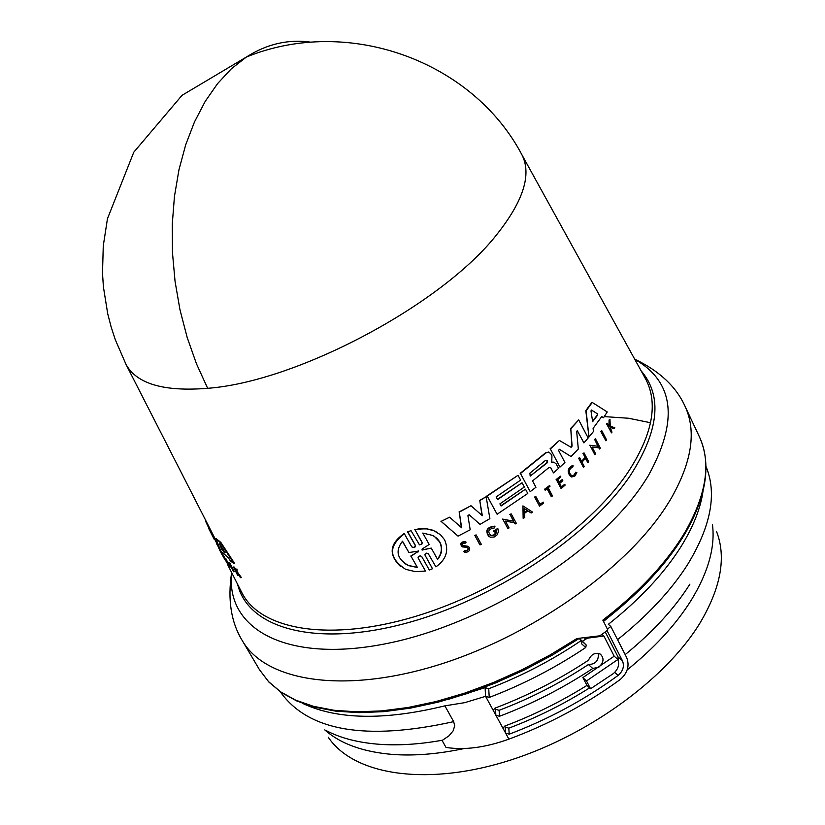 <?xml version="1.0" encoding="UTF-8"?>
<svg xmlns="http://www.w3.org/2000/svg" width="825" height="825" viewBox="0 0 825 825"><rect width="100%" height="100%" fill="white"/><g stroke="black" fill="none" stroke-linecap="round" stroke-linejoin="round"><path stroke-width="1.24" d="M311.252 42.219C288.575 38.961 266.949 43.9 246.376 57.038C348.253 15.438 472.818 61.112 522.029 154.997L522.029 154.997C531.743 174.384 523.493 200.702 497.269 233.949C442.808 304.136 297.392 381.686 207.653 388.307C164.103 391.823 136.919 383.934 126.112 364.619L212.221 533.115L211.716 533.311L220.223 550.141L216.418 543.448M280.304 691.804C308.127 731.136 365.908 741.077 453.657 721.648L454.73 725.752L453.152 730.847L448.924 735.869L442.107 740.489L445.995 747.429C464.434 750.327 485.409 747.574 508.901 739.148C548.821 724.34 585.925 704.457 620.225 679.511C627.608 672.994 629.753 665.662 626.649 657.525L610.82 626.453L607.406 629.104M611.5 432.857L606.571 423.844L607.365 423.308L606.901 423.998L611.5 432.857L611.964 432.166L610.283 427.391L614.243 428.608L614.821 427.701L610.242 426.339L609.974 419.255L609.634 425.989L609.139 426.731L607.365 423.308M608.943 426.36L609.077 419.977L609.974 419.255M610.242 426.278L614.821 427.701M588.967 437.023L585.812 410.623L591.958 402.26L607.241 411.953L603.529 417.718L601.734 416.563L593.092 428.381L593.453 431.506L588.967 437.023L586.132 410.767L592.288 402.414M603.529 417.718L601.703 416.604M553.472 472.89L558.546 468.383L556.215 463.949L553.895 462.134L551.739 462.412L551.935 455.833L550.832 453.771L548.635 452.059L545.903 452.935L520.472 473.488L530.207 491.648L535.951 487.266L532.558 480.913L548.976 467.497L550.78 467.806L553.472 472.89L550.78 467.806M461.825 546.542C459.803 543.458 460.876 541.808 465.042 541.582L465.321 541.757C460.886 542.19 459.958 543.902 462.526 546.903L467.332 547.387L468.476 548.522L467.517 550.739L464.712 550.708L463.733 551.605L464.692 552.152C468.414 552.461 470.033 550.935 469.549 547.583L467.93 546.263L462.598 545.48L462.67 543.541L464.98 543.067M464.712 550.708L463.733 551.605M422.266 542.685L421.719 544.541L419.203 544.665L421.42 544.356L422.266 542.675L414.892 529.588L418.749 528.918L426.546 528.887L433.837 530.702L440.54 534.786L444.623 539.828C449.12 550.564 446.212 559.587 435.889 566.878L428.299 553.719L435.889 566.878M412.634 547.573L414.573 547.109L415.449 545.459L415.48 546.604L414.284 547.594L411.788 546.893L404.394 533.806C388.173 546.14 388.575 557.968 405.591 569.302L415.418 571.663L425.473 571.065L418.017 557.813L418.471 556.462L420.296 555.844L421.781 556.669L429.32 570.013L421.781 556.669M415.15 545.263L407.54 531.805L411.056 530.702L419.502 544.851M225.081 552.544L221.832 549.821L219.584 543.83L225.081 552.544M545.614 460.288L547.501 460.608L547.037 462.959L530.186 476.118L529.898 473.158L545.614 460.288M597.517 413.861L597.64 415.109L592.649 421.647L590.978 410.933L591.453 410.035L597.517 413.861L591.442 410.025M592.391 421.493L597.321 414.954L597.187 413.707M417.44 567.518L408.695 565.641C397.073 559.164 395.01 551.028 402.507 541.2L408.932 552.533L418.615 551.069L411.046 556.256L417.44 567.518L411.046 556.256M418.265 551.873L418.254 550.791M422.792 533.063L432.919 535.497L437.25 538.612L439.859 542.025C442.808 548.089 442.056 553.895 437.611 559.433L431.248 548.099L422.153 550.038L422.173 548.986L429.196 544.459L422.792 533.063M437.425 559.113C441.777 553.627 442.499 547.872 439.57 541.839L434.167 536.209M610.82 626.453L608.345 624.319C639.097 599.961 662.877 574.757 679.697 548.697C692.752 528.175 700.549 508.891 703.075 490.844M504.683 726.113L505.199 727.072L508.808 728.166C536.91 717.554 563.846 704.127 589.607 687.875M607.035 630.589L622.462 660.794C624.525 666.188 623.071 671.055 618.121 675.417C584.564 699.817 548.264 719.4 509.221 734.178L505.601 733.085L503.394 729.032L503.178 727.908L504.807 726.062C533.301 715.316 560.68 701.766 586.957 685.41L582.883 677.593L586.503 680.945L617.904 659.474L614.192 656.195L603.869 636.003L588.297 638.065L587.513 637.374M494.918 708.17L495.485 709.222L499.115 710.315L499.486 716.286L495.856 715.192L493.628 711.109L493.412 709.954L495.041 708.118C527.814 695.671 558.958 679.707 588.483 660.217C591.174 654.246 595.114 652.204 600.291 654.091C604.323 658.061 603.848 662.423 598.868 667.157L592.762 668.487L588.421 664.538C595.547 664.311 598.857 660.567 598.331 653.328M586.957 685.41L590.576 688.772L613.233 673.654C618.1 669.549 619.658 664.826 617.904 659.474M588.421 664.538C560.206 683.162 530.444 698.424 499.115 710.315M590.576 688.772L586.503 680.945M584.296 637.746L585.771 639.055L582.46 641.293L579.253 638.426M585.771 639.055L588.297 638.065M592.762 668.487C563.31 687.957 532.218 703.89 499.486 716.286M602.002 634.373L603.869 636.003M582.883 677.593L614.192 656.195M579.181 638.478L581.903 641.18L581.408 643.634L585.74 647.512L586.245 645.057L582.46 641.293M618.667 663.96L618.007 656.875L605.261 631.94M489.235 697.445L485.574 696.331L485.1 687.617L488.73 688.72L489.235 697.445C523.184 684.502 555.349 667.858 585.74 647.512M453.657 721.648L444.892 705.849L464.784 702.642L485.574 696.331L493.628 711.109L493.525 709.5M302.115 703.148C336.786 719.73 384.378 720.627 444.892 705.849M488.73 688.72C521.348 676.252 552.193 660.186 581.254 640.54M579.47 638.282L552.729 654.864L524.752 669.776L496.042 682.749L467.105 693.577L438.446 702.065L410.551 708.108L383.883 711.645L358.854 712.645L335.837 711.16L315.109 707.262L296.938 701.044L281.48 692.618L268.919 682.1L259.442 669.653L268.486 681.584L280.562 691.814L295.587 700.116L313.418 706.313L333.867 710.263L356.678 711.82L381.532 710.913L408.055 707.499L435.837 701.59L464.413 693.237L493.309 682.564L522.019 669.745L550.038 654.988L576.871 638.55L598.826 635.931L601.291 634.899L607.85 629.97L602.838 620.142C636.663 594.072 662.661 566.992 680.852 538.911L685.451 531.455C706.664 493.917 711.305 462.34 699.373 436.724C711.418 463.372 706.829 495.32 685.627 532.599M448.088 699.466L485.1 687.617M603.498 621.442L617.987 609.5M421.895 549.863L422.771 550.048M431.248 548.099L422.483 549.852M417.966 551.678L410.747 556.06M408.932 552.533L402.383 541.334M404.786 563.558L408.396 565.434L417.13 567.322M524.566 512.15L527.082 510.376L524.422 508.654M530.186 476.118L546.748 462.804L547.212 460.453M220.646 545.397L222.358 549.625L224.699 551.935M524.576 512.5L524.422 508.633L527.361 510.531L524.576 512.5M480.088 544.933L474.932 535.569L476.149 534.909L481.305 544.273L479.81 544.758L474.932 535.569M415.439 545.459L407.839 531.991M428.588 553.915L426.442 553.142L424.823 554.823L432.506 568.734L429.32 570.013M601.734 430.609L606.581 439.931L605.921 440.839L601.074 431.506L601.734 430.609L601.074 431.506M543.675 503.002L543.201 502.116L540.097 504.508L535.796 496.464L534.755 497.248L539.529 506.179L543.675 503.002M551.523 496.743L547.181 488.575L545.15 490.215L544.748 489.462L549.625 485.482L550.028 486.234L548.151 487.781L552.502 495.949L551.244 496.588L547.037 488.689M576.861 472.591L574.86 476.025L571.684 476.994C567.012 472.725 567.456 468.909 573.035 465.558L572.973 466.744C568.538 469.415 568.188 472.436 571.9 475.829L574.427 475.056L576.025 472.333L576.861 472.591L576.025 472.333M465.321 541.757L466.125 542.19L465.176 543.19M562.825 480.666L562.248 479.573L559.072 482.388L557.659 479.727L560.845 476.912L560.443 476.159L556.401 479.717L561.134 488.637L565.156 485.079L564.743 484.285L561.567 487.111L559.649 483.481L562.825 480.666M584.275 466.537L583.461 467.404L578.789 458.494L579.604 457.638L581.687 461.608L585.317 457.731L583.244 453.76L584.038 452.894L588.699 461.794L587.905 462.66L585.595 458.257L581.965 462.134L584.275 466.537M523.442 518.43L522.937 505.88L532.465 512.057L531.166 512.995L527.907 510.892L524.607 513.222L524.772 517.502L523.153 518.275L522.937 505.88M515.192 523.978L514.532 522.751L505.385 521.132L509.077 527.928L507.932 528.65L502.838 519.265L513.686 521.194L510.108 514.594L511.211 513.872L516.295 523.246L515.192 523.978L514.315 522.72M599.631 449.037L598.991 447.82L592.113 447.109L595.64 453.874L594.897 454.761L590.009 445.407L598.187 446.263L594.763 439.694L595.464 438.807L600.332 448.15L599.631 449.037L598.744 447.789M497.857 528.639L498.413 531.847L496.99 535.002L494.154 537.023L490.122 537.178C484.894 531.393 486.513 527.773 494.969 526.329L494.257 528C488.379 529 487.255 531.517 490.896 535.528C494.526 535.879 496.433 534.249 496.619 530.64L494.247 532.042L493.742 531.104L497.578 528.474L493.742 531.104M496.124 496.928L497.578 499.599L522.05 482.78L524.339 487.049L499.888 503.869L501.053 506.003L525.484 489.184L527.773 493.463L497.104 514.243L487.224 496.083L518.028 475.293L520.616 480.109L496.124 496.928M480.037 524.37L469.126 514.738L467.919 515.687L470.198 529.794L458.03 536.116L441.148 521.359L449.584 517.203L461.639 527.783L459.288 512.16L470.972 505.725L482.316 515.697L479.789 500.6L486.152 496.743L489.885 518.636L480.037 524.37L469.157 514.748M572.096 446.119L570.879 447.202L572.096 446.119L570.797 428.804L578.717 419.904L588.153 437.993L583.925 442.891L577.252 430.609M571.178 447.356L559.412 440.457L550.368 448.965L559.948 467.115L564.929 462.485L558.587 450.46L559.319 449.254M577.644 430.887L576.675 431.547L578.325 449.027L571.044 456.534L559.381 449.285M229.257 563.011L233.661 571.766L228.783 562.547L229.793 562.805L234.187 571.56L233.661 571.766M240.879 577.83L236.528 571.787L236.445 569.26L235.868 568.848L235.96 570.931L233.475 567.002L237.652 575.355L236.558 572.168L240.281 577.397L241.426 577.613L237.074 571.581L236.528 571.787M220.12 551.007L220.327 550.275L219.832 550.471L224.606 559.113M221.698 554.132L221.172 553.08M219.893 550.44L218.46 547.449M229.226 566.806L222.43 554.812L227.917 564.228L225.225 558.597L229.226 566.806M223.049 553.802L222.492 552.317L228.803 558.422L230.412 560.938L234.042 563.65L220.296 542.602L215.82 538.343L220.626 550.698L223.049 553.802L223.513 553.441M210.499 532.042L208.457 528.041L211.716 533.311M205.528 521.101L208.756 527.928M474.643 535.404L476.149 534.909M400.764 566.703C388.317 554.812 389.431 543.778 404.095 533.62L404.394 533.806M407.54 531.805L411.056 530.702M421.967 542.489L414.892 529.588M414.604 529.403L426.257 528.701L432.465 530.114L437.477 532.527M600.744 431.351L605.921 440.839M539.529 506.179L534.755 497.248M534.476 497.093L535.796 496.464M539.962 504.24L543.201 502.116M545.15 490.215L544.748 489.462M544.459 489.308L549.625 485.482M573.035 465.558L572.736 465.403C567.518 468.136 566.796 471.859 570.591 476.582M571.9 475.829L574.138 474.901L575.726 472.178M463.186 545.851L468.425 546.48M465.321 551.048L467.806 550.048L468.053 548.027M564.743 484.285L561.413 486.832M556.401 479.717L561.134 488.637M556.122 479.562L560.443 476.159M558.917 482.109L562.248 479.573M585.317 457.731L583.244 453.76M582.945 453.606L584.038 452.894M585.461 458.411L587.905 462.66M578.789 458.494L583.461 467.404M578.49 458.339L579.604 457.638M581.532 461.309L585.018 457.576M527.897 510.902L531.166 512.995M507.932 528.65L502.838 519.265M502.559 519.1L513.686 521.194M513.408 521.029L510.108 514.594M509.829 514.429L511.211 513.872M590.009 445.407L594.897 454.761M589.7 445.252L598.187 446.263M597.867 446.108L594.763 439.694M594.443 439.539L595.464 438.807M490.896 535.528L494.268 534.817L496.361 531.682M493.463 530.939L494.247 532.042M488.864 536.59C484.904 530.547 486.843 527.072 494.691 526.164L494.814 526.195M500.909 505.746L525.484 489.184M487.224 496.083L497.104 514.243M486.946 495.928L518.028 475.293M497.444 499.352L522.05 482.78M520.472 473.488L530.207 491.648M520.193 473.333L545.624 452.791L548.635 452.059M551.863 462.175L553.895 462.134M449.584 517.203L441.148 521.359M461.35 527.526L459.288 512.16M459.009 511.985L470.972 505.725M482.027 515.439L479.789 500.6M479.511 500.445L486.152 496.743M440.859 521.183L458.03 536.116M550.368 448.965L559.948 467.115M550.069 448.81L559.412 440.457M571.797 445.974L570.797 428.804M570.498 428.66L578.717 419.904M577.345 430.743L583.925 442.891M559.237 449.233L571.044 456.534M229.793 562.805L228.783 562.547M237.92 574.097L238.611 575.479L238.064 575.695M234.444 567.126L235.919 570.085M236.445 569.26L235.868 568.848M237.002 569.044L237.074 571.581M220.605 550.811L220.265 550.131M224.905 558.071L222.936 554.617L222.43 554.812M225.225 558.597L225.741 558.391L224.833 558.102M225.741 558.391L230.134 567.105L229.618 567.311M220.296 542.602L220.832 542.396L215.82 538.343M220.832 542.396L234.599 563.434L234.042 563.65M209.034 528L208.457 528.041M212.221 533.115L218.573 545.686M126.112 364.619L115.335 339.797L111.128 326.896L107.714 313.748L103.403 286.863L102.506 273.24L103.269 245.881L107.456 218.728L133.784 152.202L182.036 95.318L246.376 57.038L231.361 68.784L217.553 83.645L205.178 101.434L194.483 121.935L185.687 144.829L178.963 169.775L174.457 196.36L172.27 224.153L172.466 252.646L175.055 281.356L179.974 309.767L187.151 337.373L196.432 363.712L207.653 388.307M231.732 572.725C225.266 628.629 285.77 663.083 383.821 644.119C481.604 625.618 596.991 553.658 643.263 483.656L647.79 476.654C678.81 421.111 674.468 381.996 634.776 359.329M231.629 572.529C227.504 599.662 231.072 622.39 242.344 640.716C265.537 681.038 342.035 694.031 435.198 665.857C528.237 637.849 623.968 571.209 665.558 507.385L670.23 499.971C691.824 462.691 696.764 431.465 685.039 406.312L699.373 436.724M325.514 730.238C340.447 738.2 358.927 742.923 380.975 744.408C399.857 745.604 420.441 744.181 442.695 740.169M617.564 639.674C647.697 615.553 671.014 590.566 687.493 564.733C711.067 526.164 717.224 493.402 705.963 466.434M650.533 422.73L628.526 418.244L604.261 416.604M328.237 737.21C352.883 773.994 422.348 786.266 503.137 762.372C583.842 738.581 664.785 680.677 699.92 623.143C720.926 587.771 726.474 557.257 716.574 531.589M241.148 591.267L242.199 593.34C261.422 630.259 330.217 642.056 415.192 616.492C500.053 591.061 588.514 530.619 627.639 472.797C652.358 435.105 658.453 404.033 645.944 379.572L644.82 377.53M237.652 584.399C248.078 628.011 314.263 647.295 403.322 623.958C492.205 600.868 588.988 536.982 630.31 475.54C659.041 430.805 662.64 395.887 641.097 370.786M324.772 729.888C340.787 744.047 363.877 752.266 394.072 754.545C415.418 755.947 438.828 753.937 464.3 748.502M627.165 669.931C654.658 647.677 675.953 624.546 691.041 600.518C708.19 572.488 715.337 547.181 712.47 524.618M503.291 727.454L503.394 729.032L495.856 715.192L495.485 709.222M508.901 739.148L505.601 733.085L505.199 727.072M508.808 728.166L509.221 734.178M618.121 675.417L614.749 672.385M625.175 654.617C652.967 631.929 674.551 608.438 689.896 584.152M581.903 641.18L586.245 645.057M622.462 660.794L618.007 656.875M222.358 549.625L221.832 549.821M221.75 548.625L221.234 548.831M522.029 154.997L644.727 377.355M241.055 591.092L227.287 563.98M685.245 533.228C667.229 563.578 639.932 592.907 603.374 621.204M259.442 669.653L242.344 640.716M634.662 359.133C659.423 370.972 676.222 386.698 685.039 406.312M208.591 528.289L214.191 539.323"/></g></svg>
